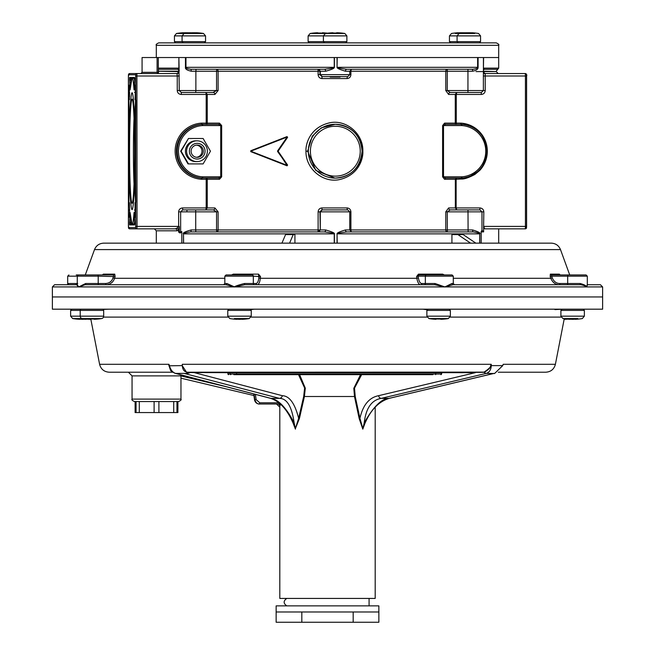 <?xml version="1.0" encoding="UTF-8"?>
<svg xmlns="http://www.w3.org/2000/svg" width="655" height="655" viewBox="0 0 655 655"><rect width="100%" height="100%" fill="white"/><g stroke="black" fill="none" stroke-linecap="round" stroke-linejoin="round"><path stroke-width="0.98" d="M156.308 57.534L156.308 45.31L498.692 45.31L498.692 57.534L483.431 57.534L498.692 57.534L498.692 68.136L483.603 68.136L484.446 69.324A1.957 1.801 -90 0 0 483.447 70.028M351.563 69.274L346.839 69.274C340.027 68.39 336.817 67.735 337.21 67.318L478.093 67.318L478.093 57.534L337.055 57.534L483.431 57.534L483.406 70.069L483.889 69.528A1.957 1.875 -119.8 0 1 484.446 69.324L497.751 69.324L498.692 68.136M334.247 57.534L334.247 67.318C334.386 67.809 331.102 68.464 324.397 69.274L191.006 69.274C187.387 68.8 185.709 68.153 185.963 67.318L334.402 67.318L334.402 57.534L185.447 57.534L337.055 57.534L337.055 67.318C336.76 68.153 339.56 69.463 345.455 71.231A1.957 1.384 -90 0 1 346.839 69.274L472.967 69.274A1.957 0.499 -90 0 0 472.468 71.231L467.948 71.231L467.948 69.274M483.447 71.6L496.244 71.6L498.201 73.556L485.175 73.556L525.31 73.556A1.22 1.22 90 0 1 526.53 74.776L526.53 227.621A1.22 1.22 -90 0 1 525.31 228.849L484.725 228.849L483.619 226.401L483.824 211.852C483.611 209.485 482.293 208.184 479.853 207.938L479.951 209.895L450.222 209.895A1.957 1.613 90 0 1 448.609 207.938L445.768 211.852L445.768 229.946L468.088 229.946L467.998 209.895M481.188 243.152L481.188 231.903L483.619 231.903L483.619 226.401M181.812 231.903L180.649 231.903L181.812 231.903L181.82 243.152M181.82 232.034L180.059 233.033L178.569 231.903L180.649 231.903A1.22 1.04 -104.9 0 0 180.059 233.033M205.883 209.895L207.258 207.938L206.194 207.938L205.883 209.895L182.704 209.895L182.606 207.938C180.174 208.184 178.848 209.494 178.635 211.852L178.635 226.401L179.282 226.401L178.569 229.774L177.055 230.806L156.308 230.806L156.308 243.152M128.47 227.621L135.7 227.621L135.7 74.776L128.47 74.776L128.405 75.996L128.47 227.621A1.22 1.22 90 0 0 129.69 228.849L136.92 228.849L137.034 226.401L136.92 73.556L177.055 73.556L158.363 73.556L158.297 72.328L142.078 72.328L142.078 57.534L178.872 57.534L178.872 68.136L177.611 69.324A1.957 1.916 132.5 0 1 178.537 69.782L178.962 70.519M158.297 72.328L158.297 57.534L158.346 73.556M481.138 231.673L481.974 230.265L483.619 231.903M351.121 231.813L350.9 229.946L445.768 229.946A1.957 1.58 -90 0 0 447.349 231.903L473.287 231.903A1.957 0.696 90 0 1 472.591 229.946C478.535 231.78 480.917 233.082 479.73 233.86L479.73 243.152M157.691 73.556L157.085 72.328L157.085 57.534L185.447 57.534L185.447 67.318C185.054 68.988 187.011 70.29 191.326 71.231L191.006 69.274M158.297 68.136L179.11 68.136L178.872 57.534M134.029 183.924A48.421 2.325 90 0 1 133.415 151.199A48.421 2.325 90 0 1 134.029 118.481M129.575 151.199A52.089 2.505 90 0 1 132.204 99.167A52.089 2.505 90 0 1 134.586 151.199A52.089 2.505 90 0 1 132.204 203.23A52.089 2.505 90 0 1 129.575 151.199M135.7 74.776A1.22 1.22 -90 0 1 136.92 73.556L129.69 73.556L128.405 75.996L128.405 226.401L129.69 228.849M483.415 73.556L518.08 73.556A1.22 1.22 90 0 1 518.089 73.556M445.719 178.054L444.548 179.274L442.608 176.825L442.608 125.572L444.557 123.124A1.22 0.974 90 0 0 445.531 124.344L443.509 125.572L443.509 176.825L442.608 176.825M456.772 92.502L455.266 94.459L456.273 94.459L456.772 92.502L481.335 92.502L450.222 92.502A1.957 1.613 90 0 0 448.609 94.459L445.768 90.546L445.768 71.231L447.259 71.231L447.259 90.546L445.768 90.546M351.211 69.274L447.349 69.274A1.957 1.58 -90 0 0 445.768 71.231L350.9 71.231L350.9 74.654C350.671 77.036 349.385 78.338 347.06 78.567L347.322 76.61L340.575 76.61M347.666 76.61L321.916 76.61L321.99 78.567C319.648 78.346 318.355 77.036 318.117 74.654L318.117 71.231L319.943 71.231L319.943 74.654L318.117 74.654M334.402 67.318C334.508 68.308 331.586 69.61 325.641 71.231L319.943 71.231A1.957 1.957 -90 0 0 317.994 69.274L318.117 71.231L218.115 71.231L218.115 90.546L214.906 94.459A1.957 1.498 -90 0 0 213.407 92.502L181.312 92.502L179.265 90.546L195.87 90.546L195.673 92.502M218.582 124.344L220.727 125.572L202.747 125.572L202.69 124.344L201.92 124.344L218.582 124.344A1.22 0.901 -90 0 0 219.482 123.124L221.668 125.572L221.668 176.825L219.482 179.274A1.22 0.901 -90 0 0 218.582 178.054L220.727 176.825L220.727 125.572L221.668 125.572M178.635 211.852L180.649 211.852L182.704 209.895L213.407 209.895A1.957 1.498 -90 0 0 214.906 207.938L218.115 211.852L218.115 229.946L216.559 229.946L216.559 211.852L218.115 211.852M318.117 211.852L319.943 211.852L320.287 229.946L317.994 231.903A1.957 1.957 90 0 0 319.943 229.946L318.117 229.946L317.994 231.903L216.658 231.903A1.957 1.457 90 0 0 218.115 229.946L318.117 229.946L318.117 211.852C318.355 209.469 319.648 208.159 321.99 207.938L321.916 209.895L347.666 209.895M337.055 243.152L337.055 233.86C336.76 233.016 339.56 231.714 345.455 229.946L349.762 229.946L349.762 211.852L319.943 211.852L321.916 209.895L347.322 209.895L347.06 207.938C349.385 208.159 350.671 209.461 350.9 211.852L350.9 229.946L349.762 229.946L351.563 231.903M362.862 151.199C363.328 133.751 346.438 119.57 330.251 122.673C309.578 127.111 305.484 144.657 305.975 151.199C305.525 168.662 322.71 182.819 338.831 179.732C359.398 175.319 363.328 157.749 362.862 151.199M268.272 158.461L287.021 165.805L287.61 165.076L278.113 151.199L287.61 137.321L287.021 136.592L250.775 150.74L250.775 151.657L287.021 165.805M334.648 178.103L335.221 178.103C351.244 176.801 360.201 167.836 362.092 151.199C360.504 134.856 351.547 125.891 335.221 124.294A26.904 26.871 90 0 0 308.349 151.199A26.904 26.871 90 0 0 335.221 178.103A26.904 26.871 90 0 0 362.092 151.199A26.904 26.871 90 0 0 335.221 124.294L321.253 127.864L312.288 136.142L307.645 151.199L315.726 170.365L334.926 178.103M191.465 92.502L187.043 92.502M447.349 69.274L447.259 71.231L467.948 71.231L467.948 90.546L447.259 90.546L450.272 92.502M213.014 92.502L216.559 90.546L216.559 71.231L195.87 71.231L196.058 69.274M485.216 90.546L483.365 90.546L481.335 92.502L481.245 94.459C483.677 94.214 485.003 92.912 485.216 90.546L485.191 73.556A1.957 1.932 -90 0 1 483.447 72.435M481.245 94.459L456.273 94.459L456.273 123.124L460.596 123.124A8.924 8.916 -90 0 1 461.226 123.148A28.124 28.091 -90 0 1 479.804 170.349L474.9 174.451C468.628 177.759 464.092 179.274 461.292 179.011L456.134 179.274L456.134 207.938L456.772 209.895L455.331 207.938L448.609 207.938M181.312 92.502L181.222 94.459C178.79 94.214 177.464 92.912 177.251 90.546L177.251 75.996L135.757 75.996M460.645 179.028L460.694 178.054L456.469 178.054L455.331 179.274L455.331 207.938L479.853 207.938M461.48 176.825L461.423 178.054L445.531 178.054L443.509 176.825L461.48 176.825A6.484 6.476 90 0 0 461.947 176.809A25.676 25.651 90 0 0 485.764 151.199A25.676 25.651 90 0 0 461.939 125.588L461.971 124.368A7.704 7.696 90 0 0 461.423 124.344L445.523 124.344M448.609 94.459L455.266 94.459L455.266 123.124A1.22 1.064 -90 0 0 456.33 124.344L456.273 123.124L444.557 123.124M470.708 175.9L479.804 170.349L472.804 174.877M461.284 178.054L461.292 179.011M477.626 57.534L477.626 67.318C477.601 68.276 476.054 68.922 472.967 69.274M478.093 67.318C478.166 69.234 476.291 70.535 472.468 71.231M324.397 69.274A1.957 1.244 -90 0 1 325.641 71.231M191.326 71.231L195.87 71.231L195.87 90.546L218.115 90.546M179.11 68.136L179.151 71.231M178.971 71.886A1.957 1.949 -90 0 1 177.055 73.556L178.962 71.722L178.962 70.453M178.995 71.6L179.265 90.546L177.251 90.546M177.038 73.556L177.251 75.996L179.265 75.996M158.297 69.324L177.611 69.324A1.957 1.719 -90 0 1 178.938 71.231L178.938 71.6A1.957 1.719 -90 0 1 178.561 72.811M350.9 74.654L319.943 74.654L321.916 76.61L329.031 76.61M322.244 76.61L320.287 74.654L320.287 71.231L318.33 69.274M178.938 71.6L158.756 71.231L178.962 71.231M526.595 75.996L526.595 226.401L525.433 226.401L525.433 75.996L526.595 75.996C527.095 75.03 526.669 74.212 525.31 73.556L525.433 75.996L483.365 75.996L483.447 69.455M483.365 75.996L483.365 90.546L467.948 90.546L467.957 92.502M351.121 69.364L350.9 71.231L345.455 71.231M218.115 71.231L216.559 71.231L216.658 69.274A1.957 1.457 90 0 1 218.115 71.231M181.222 94.459L206.194 94.459L205.883 92.502L207.258 94.459L214.906 94.459M219.482 123.124L206.194 123.124L206.251 124.344A1.22 0.999 -90 0 0 207.258 123.124L207.258 94.459L206.194 94.459L206.194 123.124L201.863 123.124A8.924 8.916 -90 0 0 201.224 123.148A28.124 28.091 -90 0 0 175.139 151.199A28.124 28.091 -90 0 0 201.232 179.249A8.924 8.916 -90 0 0 201.863 179.274L206.194 179.274L206.251 178.054L206.882 178.054M214.906 207.938L207.258 207.938L207.258 179.274A1.22 0.999 90 0 0 206.251 178.054L206.767 178.054M183.49 243.152L183.49 233.86C182.508 232.967 185.062 231.657 191.154 229.946L195.722 229.946L195.722 211.852L216.559 211.852L213.358 209.895M216.658 231.903L216.559 229.946L195.722 229.946L195.82 231.903L216.658 231.903M345.455 229.946A1.957 1.384 90 0 0 346.839 231.903L473.287 231.903C478.396 232.82 480.516 233.475 479.64 233.86L337.21 233.86C336.809 233.442 340.019 232.787 346.839 231.903L351.719 231.903M479.951 209.895L481.974 211.852L447.259 211.852L447.349 231.903L351.211 231.903M318.33 231.903L324.397 231.903C331.569 232.828 334.852 233.475 334.247 233.86L334.247 243.152M334.402 233.86L183.596 233.86C182.884 233.409 185.226 232.762 190.638 231.903L324.397 231.903A1.957 1.244 90 0 0 325.641 229.946C332.011 231.796 334.934 233.098 334.402 233.86L334.402 243.152M518.08 228.849L498.692 228.849L498.692 243.152M135.757 226.401L178.635 226.401L176.801 228.276L175.335 228.849L136.92 228.849A1.22 1.22 90 0 1 135.7 227.621M445.768 211.852L447.259 211.852L450.222 209.895M178.578 232.091L179.29 231.903L179.282 226.401M176.801 228.276A1.957 1.359 -146.7 0 1 178.569 229.774L178.569 231.903M175.335 228.849A1.957 1.719 -90 0 1 177.055 230.806M190.638 231.903L190.638 231.903A1.957 0.516 90 0 0 191.154 229.946M201.863 179.274L201.92 178.054L218.582 178.054M201.92 178.054A7.704 7.696 -90 0 1 201.372 178.029L201.232 179.249M201.232 123.148L201.372 124.368A7.704 7.696 -90 0 1 201.92 124.344L201.863 123.124M202.141 124.368L201.372 124.368A26.904 26.871 90 0 0 176.424 151.199A26.904 26.871 90 0 0 201.372 178.029L202.141 178.029A26.904 26.871 -90 0 1 177.186 151.199A26.904 26.871 -90 0 1 202.141 124.368A7.704 7.696 90 0 1 202.69 124.344A7.704 7.696 90 0 0 202.141 124.368L202.289 125.588A25.676 25.651 90 0 0 178.471 151.199A25.676 25.651 90 0 0 202.289 176.809A6.484 6.476 90 0 0 202.747 176.825L221.668 176.825M202.289 176.809L202.141 178.029A7.704 7.696 90 0 0 202.69 178.054L202.747 176.825M461.971 178.029C494.271 177.448 494.271 124.949 461.971 124.368L461.971 124.368A26.904 26.871 -90 0 1 486.927 151.199A26.904 26.871 -90 0 1 461.971 178.029L461.423 178.054A7.704 7.696 90 0 0 461.971 178.029L461.947 176.809M277.581 151.477L287.389 165.216L287.095 165.576L250.767 151.199L287.119 137.051L277.581 150.928L287.119 165.355L250.767 151.199L287.095 136.821L287.389 137.182L277.581 150.928M250.775 151.657L268.263 158.232M287.021 136.592L250.775 150.748M287.61 165.076L287.185 165.6L277.867 151.338L287.389 137.182L287.136 136.805M250.742 151.428L250.799 150.969L250.742 151.428M131.008 80.802L129.788 79.214L129.805 78.076L131.041 78.69L131 80.802A15.9 0.761 90 0 1 131 80.868M130.124 89.702A1.22 1.015 4.1 0 0 130.116 89.784L132.081 77.462A73.737 3.545 -90 0 0 130.116 89.874L129.936 88.49A14.672 0.704 -90 0 0 129.608 79.746L129.641 77.462L134.521 77.462L134.553 79.746A14.672 0.704 -90 0 0 134.226 88.49L134.046 89.874A73.737 3.545 -90 0 0 132.081 77.462L134.578 78.69M134.496 221.939A74.957 3.603 90 0 1 134.218 223.707L132.081 224.935A73.737 3.545 -90 0 0 134.046 212.523L134.226 213.907A14.672 0.704 -90 0 0 134.553 222.659L134.521 224.935L129.641 224.935L129.608 222.659A14.672 0.704 -90 0 0 129.936 213.907L130.116 212.523A73.737 3.545 -90 0 0 132.081 224.935L130.116 212.613A1.22 1.015 -4.1 0 1 130.116 212.523M128.552 157.094L128.536 151.199A73.737 3.545 -90 0 0 129.133 192.136L129.068 195.853A14.672 0.704 -90 0 0 128.65 202.575L128.65 99.822A14.672 0.704 -90 0 0 129.068 106.544L129.133 110.261A73.737 3.545 -90 0 0 128.536 151.199L129.133 110.22A1.22 0.68 1.8 0 0 129.133 110.261M131 221.595L131.041 223.707L129.805 224.321L129.788 223.183L131 221.595A15.9 0.761 90 0 0 131 221.529M128.552 145.304L128.544 147.031M135.626 145.312L135.626 151.199A73.737 3.545 -90 0 0 135.028 110.261L135.094 106.544A14.672 0.704 -90 0 0 135.519 99.822L135.519 202.575A14.672 0.704 -90 0 0 135.094 195.853L135.028 192.136A73.737 3.545 -90 0 0 135.626 151.199L135.847 202.403M135.626 157.085L135.626 155.366M134.889 151.199A58.451 2.808 -90 0 0 132.081 92.748A58.451 2.808 -90 0 0 129.272 151.199A58.451 2.808 -90 0 0 132.081 209.649A58.451 2.808 -90 0 0 134.889 151.199M156.308 45.31C155.685 44.712 156.504 43.893 158.756 42.862L496.244 42.862C498.496 43.893 499.315 44.712 498.692 45.31M602.625 286.931L602.625 309.185L52.375 309.185L52.375 296.952L602.625 296.952L52.375 296.952L52.375 286.931L54.578 284.728L76.529 284.728L78.674 286.931L85.134 284.728L225.869 284.728L234.555 286.931L244.855 284.728L434.74 284.728L444.884 286.931L452.99 284.728L580.797 284.728C584.375 285.465 586.258 286.194 586.454 286.931L587.609 284.728L600.422 284.728L602.625 286.931L586.454 286.931L587.314 284.63L587.314 276.164L586.094 274.944L568.098 274.944A1.22 0.409 90 0 0 567.68 276.164L587.314 276.164M252.175 274.944L226.057 274.944L252.175 274.944A1.22 1.154 90 0 1 253.321 276.164L224.837 276.164L224.837 283.5L226.917 283.5L234.555 286.931C234.613 286.325 237.912 285.187 244.446 283.5L253.321 283.5L253.321 276.164L260.534 276.582L258.496 274.142L258.856 277.876C258.422 281.322 257.521 283.206 256.138 283.5A1.22 1.154 90 0 0 257.284 284.728C258.831 284.385 259.847 282.24 260.322 278.293L260.534 276.582M77.716 283.5C76.815 283.533 77.134 284.671 78.674 286.931L85.658 283.5L98.201 283.5L98.201 276.164L115.108 276.582L114.748 274.142A1.22 1.073 -90 0 1 113.733 274.944L105.668 274.944M224.837 283.5L223.617 284.728L225.869 284.728L85.134 284.728A1.22 0.524 90 0 0 85.658 283.5M76.987 284.728L76.529 284.728L77.265 284.139L77.265 276.164L67.686 276.164L67.686 284.548L68.538 283.5L77.265 283.5M453.293 278.293L550.798 278.293L550.208 276.582L551.674 276.164L552.263 277.876C553.868 281.625 556.39 283.5 559.845 283.5L580.166 283.5C584.358 284.647 586.454 285.793 586.454 286.931L444.884 286.931L451.884 283.5L453.293 283.5L453.293 276.164L452.073 274.944L446.98 274.944M552.263 277.876L550.798 278.293C552.624 282.575 555.497 284.72 559.435 284.728L452.99 284.728A1.22 1.105 90 0 1 451.884 283.5M419.683 274.944L418.881 274.944A1.22 0.459 90 0 1 418.455 274.142L416.572 276.582L416.834 278.293C417.653 282.575 418.938 284.72 420.69 284.728L434.74 284.728L435.043 283.5L444.884 286.931L52.375 286.931M244.446 283.5A1.22 0.409 90 0 0 244.855 284.728L254.476 284.728A1.22 1.154 90 0 1 253.321 283.5L256.138 283.5M416.572 276.582L418.095 276.164L418.365 277.876C419.085 281.625 420.232 283.5 421.804 283.5A1.22 1.105 90 0 1 420.69 284.728L257.284 284.728M559.845 283.5A1.22 0.409 90 0 1 559.435 284.728L580.797 284.728A1.22 0.63 90 0 1 580.166 283.5L578.75 283.5M562.309 284.728L566.526 284.728M578.75 284.728C580.576 284.728 580.576 284.728 578.75 284.728M76.25 274.944L85.281 274.944L94.508 249.588L560.492 249.588L569.719 274.944M102.393 274.936L103.318 274.142A1.22 1.13 90 0 1 102.254 274.944L102.573 274.895M98.725 284.728A1.22 0.524 90 0 1 98.201 283.5L105.733 283.5A1.22 0.524 90 0 0 106.257 284.728C110.466 284.385 113.233 282.24 114.551 278.293L115.108 276.582M231.534 274.944L233.295 274.142A1.22 0.475 90 0 1 232.844 274.944M86.411 274.944L97.685 274.944A1.22 0.524 90 0 1 98.201 276.164L77.265 276.164L78.494 274.944L113.733 274.944L113.02 277.876C111.866 281.322 109.434 283.206 105.733 283.5M443.214 274.944A1.22 0.581 -90 0 1 442.665 274.142L444.377 274.944M550.208 276.582L550.331 274.142A1.22 1.13 90 0 0 551.387 274.944L568.098 274.944M560 274.838L560.475 274.944A1.22 1.171 -90 0 1 559.378 274.142L560.123 274.879M424.243 284.728A1.22 1.105 90 0 0 425.349 283.5L425.349 276.164L418.095 276.164L418.881 274.944L452.073 274.944M94.508 249.588C96.228 245.519 99.29 243.373 103.703 243.152L551.297 243.152C555.71 243.373 558.772 245.519 560.492 249.588M475.841 243.152L463.167 234.596L451.925 234.596L451.925 243.152M457.902 234.596L470.577 243.152M289.575 243.152L293.211 234.596L294.922 234.596L294.922 243.152M293.211 234.596L285.564 234.596L281.928 243.152M551.592 274.944L551.674 276.164L567.68 276.164L567.68 283.5A1.22 0.409 90 0 1 567.271 284.728M444.737 274.944L432.505 274.944M578.398 274.944L566.526 274.944M109.254 309.185L103.179 309.414M254.468 309.185L250.93 309.586M427.076 309.75L422.819 309.185M561.777 309.234L554.908 309.602L555.784 309.185M286.497 372.212L187.494 372.212C183.973 371.893 182.246 369.256 182.303 364.303L182.213 365.613L187.387 373.53L190.916 372.368L187.477 372.212L484.053 372.122C488.876 368.937 491.119 366.661 490.783 365.293L491.234 364.303L491.283 365.613L502.753 365.613L494.566 373.53L493.403 373.53M474.76 372.212L194.871 372.212A0.614 0.434 -90 0 0 194.453 372.67L282.395 395.71C289.485 395.956 294.897 403.488 298.639 418.316L303.674 396.512L304.624 388.014L298.516 374.66M251.315 372.212L251.929 372.212M466.073 372.212L460.129 372.212M172.699 372.212L109.205 372.212C104.12 371.86 100.919 369.224 99.601 364.303L168.974 364.303L169.399 365.613C170.611 369.854 172.658 372.441 175.548 373.383L270.916 398.379C278.473 399.542 286.219 407.672 294.144 422.786C291.835 406.567 286.947 398.428 279.488 398.379L184.088 373.383L187.387 373.53M264.473 372.212L255.401 372.212M498.275 372.212L545.795 372.212L498.275 372.212M493.993 373.383L388.98 398.379C381.791 398.436 373.546 406.567 364.221 422.786C365.957 408.18 371.606 400.041 381.194 398.379L486.239 373.383L493.69 373.497L389.324 398.33C378.303 401.638 369.862 410.767 363.983 425.717L362.862 428.599L359.939 418.316C362.911 405.118 369.101 397.585 378.492 395.71L475.333 372.67L474.957 372.212L390.527 372.212M474.957 372.212L479.141 372.212M236.627 372.212L442.117 372.212L236.627 372.212L236.602 372.826L227.956 372.826L227.956 374.046L230.2 374.046L230.2 372.826A0.614 0.614 -90 0 0 229.586 372.212M178.52 401.564L134.496 401.564C132.245 400.524 131.434 399.714 132.056 399.116L180.96 399.116C181.582 399.714 180.772 400.524 178.52 401.564M375.192 407.115L375.192 598.433L279.808 598.433L279.808 405.232L280.463 404.119M490.783 365.293L490.587 365.801C490.906 367.332 488.826 369.502 484.348 372.302L441.519 372.67L474.302 372.67M299.417 418.471L298.639 418.316L295.389 428.599L299.417 418.471L304.387 396.668L305.304 388.169L299.589 374.66M295.438 429.156L292.646 421.959M365.007 423.105L362.805 429.156L359.153 418.471L354.511 396.668L353.798 388.292L360.545 374.66M359.153 418.471L359.939 418.316L355.231 396.512L354.502 388.137L361.658 374.66M282.395 395.71A3.668 2.677 104.7 0 1 279.488 398.379L270.916 398.379A3.668 2.677 104.7 0 1 270.433 398.305C280.07 401.409 287.848 410.235 293.8 424.8L295.389 428.599L294.144 422.786M254.066 394.023L254.877 399.796C256.031 402.915 257.644 404.323 259.716 404.004L278.956 404.004A1.22 1.212 -90 0 1 280.176 405.232M279.267 402.784L278.956 404.004M259.364 404.004C256.735 403.865 255.123 402.457 254.517 399.796C255.09 402.399 256.703 403.808 259.364 404.004L259.773 402.784L278.891 402.784M254.517 399.796L253.698 393.925L254.517 399.796L256.146 399.624L259.773 402.784M180.96 375.954L225.95 386.663M278.44 404.004L279.808 405.371M171.413 371.139L168.867 365.293L168.974 364.303M168.867 365.293L170.431 370.001C170.226 370.509 171.774 371.614 175.057 373.317A3.668 2.677 -75.3 0 0 175.548 373.383L184.088 373.383M564.25 318.764L555.399 364.303L503.163 364.303L502.753 365.613M490.587 365.801A3.668 1.105 -2.1 0 0 491.283 365.613C490.988 369.854 489.31 372.441 486.239 373.383A3.668 2.432 76.6 0 1 484.348 372.302L484.053 372.122M364.221 422.786L362.805 429.156M227.94 372.67L190.564 372.539M432.889 374.66L233.81 374.66M329.76 76.61L330.251 77.102L340.035 77.102L340.518 76.61M336.367 33.045L336.613 33.053A60.809 60.809 0 0 0 333.665 33.053L332.683 32.766A61.12 61.12 0 0 0 328.761 33.053L328.761 33.037A61.136 61.136 0 0 0 325.461 33.471L344.825 33.471A61.136 61.136 0 0 0 341.525 33.037L341.525 33.053A61.12 61.12 0 0 0 337.595 32.766L336.613 32.766L337.595 32.766M332.683 32.766L333.919 33.045M187.911 33.471L184.137 33.471L182.074 35.886L182.074 41.642L205.555 41.642L205.555 35.886L174.435 35.886L174.435 41.642L182.074 41.642L183.302 42.862L184.71 42.862M189.213 32.873A61.12 52.932 -90 0 0 187.567 32.766L186.225 32.766A61.12 30.564 90 0 0 184.26 33.053A60.809 52.662 -90 0 0 181.705 33.053A61.12 30.564 -90 0 1 183.67 32.766L183.31 32.766A61.12 52.932 -90 0 0 183.228 32.766A61.136 61.136 0 0 0 176.49 33.471L203.492 33.471A61.136 61.136 0 0 0 196.762 32.766A61.12 52.932 90 0 0 196.68 32.766L196.32 32.766A61.12 30.564 90 0 1 198.285 33.053A60.809 52.662 90 0 0 195.73 33.053A61.12 30.564 -90 0 0 193.765 32.766L192.423 32.766A61.12 52.932 90 0 0 189.025 33.053A60.809 30.4 -90 0 0 188.288 33.037A60.809 30.4 -90 0 0 187.551 33.053A61.12 52.932 -90 0 1 190.867 32.766A61.12 52.932 -90 0 1 190.949 32.766L190.998 32.856M193.814 32.766A61.12 30.564 90 0 1 193.864 32.766L195.206 32.766A61.12 52.932 -90 0 1 196.115 32.816M196.68 32.766L196.099 33.012A60.874 30.441 90 0 1 196.394 33.037M195.599 33.028A60.874 52.719 -90 0 1 195.935 33.045L196.189 32.75M196.099 33.012L196.541 33.012L196.099 33.045M183.867 32.816A61.12 52.932 90 0 1 184.784 32.766L186.126 32.766A61.12 30.564 -90 0 1 186.176 32.766M188.992 32.856L189.033 32.766A61.12 52.932 90 0 1 189.123 32.766A61.12 52.932 90 0 1 189.975 32.824A61.136 61.136 0 0 0 189.123 32.766M183.596 33.037A60.874 30.441 -90 0 1 183.891 33.012L183.31 32.766M183.801 32.75L184.055 33.045A60.874 52.719 90 0 1 184.391 33.028M183.891 33.012L183.441 33.012L183.891 33.045M321.081 33.045L321.335 33.053A60.809 60.809 0 0 0 318.387 33.053L317.405 32.766A61.12 61.12 0 0 0 313.475 33.053L313.475 33.037A61.136 61.136 0 0 0 310.175 33.471L325.461 33.471L323.406 35.886L346.88 35.886L346.88 41.642L345.66 42.862M327.5 33.176A61.136 61.136 0 0 0 326.239 33.037L326.239 33.053A61.12 61.12 0 0 0 322.317 32.766M317.405 32.766L318.633 33.045M465.009 32.816A61.136 61.136 0 0 0 464.133 32.766A61.12 52.932 90 0 0 464.051 32.766L463.691 32.766A61.12 30.564 90 0 1 464.493 32.856M464.051 32.766L463.543 32.93M462.823 32.996A61.12 30.564 -90 0 0 461.136 32.766L459.794 32.766A61.12 52.932 90 0 0 456.396 33.053A60.809 30.4 -90 0 0 455.659 33.037A60.809 30.4 -90 0 0 454.922 33.053A61.12 52.932 -90 0 1 458.238 32.766A61.12 52.932 -90 0 1 458.32 32.766L458.369 32.856M461.185 32.766A61.12 30.564 90 0 1 461.235 32.766L462.577 32.766A61.12 52.932 -90 0 1 463.486 32.816M477.937 42.862L479.345 42.862L480.565 41.642L457.084 41.642L458.312 42.862M471.641 32.856L471.69 32.766A61.12 52.932 90 0 1 471.772 32.766A61.12 52.932 90 0 1 475.088 33.053A60.809 30.4 90 0 0 474.351 33.037A60.809 30.4 90 0 0 473.622 33.053A61.12 52.932 -90 0 0 470.216 32.766L468.874 32.766A61.12 30.564 90 0 0 466.909 33.053A60.809 52.662 -90 0 0 464.362 33.053A61.12 30.564 -90 0 1 466.319 32.766L465.967 32.766A61.12 52.932 -90 0 0 465.877 32.766A61.136 61.136 0 0 0 459.147 33.471L474.736 33.471M466.245 33.037A60.874 30.441 -90 0 1 466.548 33.012L465.967 32.766M466.524 32.816A61.12 52.932 90 0 1 467.433 32.766L468.775 32.766A61.12 30.564 -90 0 1 468.824 32.766M466.548 33.012L466.098 33.012L466.548 33.045M466.458 32.75L466.712 33.045A60.874 52.719 90 0 1 467.04 33.028M437.401 319.001L437.147 318.993A60.809 60.809 0 0 0 440.094 318.993L441.077 319.28A61.12 61.12 0 0 0 445.007 318.993L445.007 319.01A61.136 61.136 0 0 0 448.307 318.576L428.943 318.576A61.136 61.136 0 0 0 432.234 319.01L432.234 318.993A61.12 61.12 0 0 0 436.165 319.28M441.077 319.28L439.849 319.001M236.864 319.1L236.733 319.28A61.12 43.222 -90 0 1 233.958 318.993A60.809 42.993 -90 0 0 234.998 319.01A60.809 42.993 -90 0 0 236.037 318.993A61.12 43.222 90 0 0 238.813 319.28L240.205 319.28A61.12 43.222 -90 0 0 242.98 318.993A60.809 42.993 90 0 0 245.068 318.993A61.12 43.222 90 0 1 242.293 319.28L242.162 319.1M90.472 319.28L89.489 319.28L90.472 318.993A60.809 60.809 0 0 0 93.419 318.993L94.402 319.28A61.12 61.12 0 0 0 98.324 318.993L98.324 319.01A61.136 61.136 0 0 0 101.623 318.576A2.448 2.448 0 0 0 103.678 316.16L103.678 310.404A1.22 1.22 0 0 0 102.458 309.185M103.678 310.404L80.205 310.404A1.22 1.22 0 0 1 81.425 309.185M70.625 310.404L80.205 310.404L80.205 316.16L70.625 316.16L70.625 310.404L71.845 309.185M101.623 318.576L82.26 318.576A2.448 2.448 0 0 1 80.205 316.16L103.678 316.16M89.489 319.28A61.12 61.12 0 0 1 85.576 318.993A61.12 61.12 0 0 0 89.489 319.28M82.26 318.576A61.136 61.136 0 0 0 85.559 319.01L85.559 319.01M86.943 319.124A61.12 43.222 90 0 1 85.142 319.28L85.011 319.1M79.713 319.1L79.582 319.28A61.12 43.222 -90 0 1 76.807 318.993A60.809 42.993 -90 0 0 78.887 318.993A61.12 43.222 90 0 0 81.662 319.28L82.587 319.296M83.054 319.28A61.12 43.222 -90 0 0 85.723 319.01M564.553 319.288L565.511 319.28L564.283 319.001A60.809 60.809 0 0 1 564.209 319.001A60.809 60.809 0 0 0 564.528 318.993L565.511 319.28A61.12 61.12 0 0 0 567.738 319.149M569.989 319.1L569.858 319.28A61.12 43.222 -90 0 1 567.083 318.993A60.809 42.993 -90 0 0 569.17 318.993A61.12 43.222 90 0 0 571.946 319.28L573.338 319.28A61.12 43.222 -90 0 0 576.113 318.993A60.809 42.993 90 0 0 577.153 319.01A60.809 42.993 90 0 0 578.193 318.993A61.12 43.222 90 0 1 575.417 319.28L575.286 319.1M573.338 319.28L572.863 319.296M188.468 138.492L180.665 151.199L187.993 163.906L203.124 163.906L210.452 151.199L203.124 138.492L188.468 138.492L181.132 151.199L188.468 163.906M180.665 151.199L181.132 151.199M196.991 140.809L195.796 140.809A10.39 10.382 90 0 0 185.414 151.199A10.39 10.382 90 0 0 195.796 161.597L196.991 161.597A10.39 10.382 90 0 0 207.373 151.199A10.39 10.382 90 0 0 196.991 140.809A10.39 10.382 90 0 0 186.609 151.199A10.39 10.382 90 0 0 196.991 161.597M205.048 151.199A7.852 7.844 90 0 0 197.204 143.347A7.852 7.844 90 0 0 189.361 151.199A7.852 7.844 90 0 0 197.204 159.05A7.852 7.844 90 0 0 205.048 151.199M197.204 157.315A6.116 6.108 90 0 0 203.312 151.199A6.116 6.108 90 0 0 197.204 145.082A6.116 6.108 90 0 0 191.096 151.199A6.116 6.108 90 0 0 197.204 157.315M196.557 157.282A6.116 6.108 90 0 0 196.557 145.123M136.06 412.568L135.11 412.568L135.11 401.564L154.113 401.564L154.113 412.568L136.06 412.568L136.06 401.564M177.857 409.039L177.906 412.568L154.113 412.568M154.113 401.564L177.906 401.564L177.906 409.514M177.8 405.846L177.767 407.074M177.767 407.377L177.783 407.844M177.8 408.278L177.832 408.728M173.722 401.564L173.722 412.568M158.903 401.564L158.903 412.568M139.294 401.564L139.294 412.568M301.824 611.975L378.86 611.975L378.86 605.867L276.14 605.867L276.14 622.25L301.824 622.25L301.824 611.975L276.14 611.975M353.176 611.975L353.176 622.25L301.824 622.25M378.86 611.975L378.86 622.25L353.176 622.25M337.21 243.152L337.055 233.86M479.73 233.86L479.64 243.152M183.596 243.152L183.49 233.86M483.603 57.534L483.431 68.136M337.055 67.318L337.21 57.534M185.447 67.318L185.963 67.318L185.963 57.534M481.114 243.152L481.138 231.903M481.974 230.265L481.974 211.852L483.824 211.852M468.186 231.903L468.088 229.946L472.591 229.946M134.529 209.993L135.282 209.993L134.529 209.993M129.387 202.641L129.633 209.993L128.879 209.993L129.633 209.993L129.387 217.345M128.879 92.404L129.633 92.404L128.879 92.404M135.045 85.052L135.282 92.404L134.529 92.404L135.282 92.404L135.045 99.757M128.47 74.776A1.22 1.22 -90 0 1 129.69 73.556M129.567 92.404L129.567 96.76M129.567 209.993L129.567 214.291M483.554 75.996L483.963 75.996M444.548 179.274L456.134 179.274M321.99 78.567L347.06 78.567M182.606 207.938L206.194 207.938L206.194 179.274L219.482 179.274M347.06 207.938L321.99 207.938M305.975 151.199L307.645 151.199M310.404 151.199A24.947 24.915 90 0 0 335.319 176.146A24.947 24.915 90 0 0 360.234 151.199A24.947 24.915 90 0 0 335.319 126.251A24.947 24.915 90 0 0 310.404 151.199M526.595 226.401L525.31 228.849L525.433 226.401L483.824 226.401M456.469 178.054L456.42 179.028M442.608 125.572L461.48 125.572L461.423 124.344A7.704 7.696 90 0 1 461.971 124.368L461.423 124.344M460.596 123.124L460.661 124.344L461.21 124.368M461.202 124.344L461.235 123.148M476.062 71.6L482.907 71.6M496.244 71.6L483.447 71.231M186.912 211.164L187.002 209.895M481.834 231.903A1.957 1.777 37.1 0 1 481.523 231.035M195.632 209.895L195.722 211.852L180.649 211.852L180.649 231.903M322.244 209.895L320.287 211.852L320.287 229.946L325.641 229.946M349.254 211.852L350.9 211.852M201.372 124.368A7.704 7.696 -90 0 1 201.92 124.344M202.747 125.572A6.484 6.476 90 0 0 202.289 125.588M461.939 125.588A6.484 6.476 90 0 0 461.48 125.572M129.608 79.746A1.22 1.056 -4.7 0 1 129.788 79.214M129.641 77.462A1.22 1.22 90 0 0 129.805 78.076M134.701 224.297L134.226 213.907M134.201 212.998A1.22 1.015 -175.9 0 1 134.046 212.523M128.871 202.411L129.133 192.177A1.22 0.68 -1.8 0 1 129.133 192.136M129.608 222.659A1.22 1.056 4.7 0 0 129.788 223.183M129.641 224.935A1.22 1.22 -90 0 1 129.805 224.321M134.177 89.931L134.226 88.49M134.218 78.69A74.957 3.603 90 0 1 134.496 80.459M134.201 89.407A1.22 1.015 175.9 0 0 134.046 89.874M135.626 107.51A1.22 1.179 -170.1 0 1 135.094 106.544M135.626 109.696A1.22 0.68 178.2 0 0 135.028 110.261M135.626 192.709A1.22 0.68 -178.2 0 1 135.028 192.136M135.626 194.887A1.22 1.179 170.1 0 0 135.094 195.853M294.259 45.31L288.184 45.31M271.882 45.31L250.971 45.31M381.742 45.31L390.167 45.31M352.644 45.31L364.712 45.31M225.869 284.728A1.22 1.048 90 0 0 226.917 283.5L225.697 283.5M67.686 284.63L67.391 284.728A1.22 1.154 90 0 0 68.538 283.5M426.454 274.944A1.22 1.105 90 0 0 425.349 276.164L453.293 276.164M421.804 283.5L435.043 283.5M224.837 278.293L114.551 278.293L113.02 277.876M418.365 277.876L416.834 278.293L260.322 278.293L258.856 277.876M77.814 274.944A1.22 0.409 90 0 0 77.47 275.493M114.748 274.142L103.318 274.142M258.496 274.142L233.295 274.142M442.665 274.142L418.455 274.142M559.378 274.142L550.331 274.142M561.089 317.102L450.173 317.102M427.068 317.102L251.061 317.102M227.956 317.102L103.49 317.102M180.96 399.116L180.96 375.88L132.056 375.88L132.056 399.116M355.231 396.512L303.674 396.512M255.401 394.375L256.146 399.624M182.213 365.613L168.884 365.801M182.303 364.303L491.234 364.303M378.492 395.71A3.668 2.432 76.6 0 0 381.194 398.379L388.98 398.379A3.668 2.432 -103.4 0 0 389.34 398.33M435.714 372.212L435.681 372.826L236.602 372.826L236.602 374.046L230.2 374.046A0.614 0.614 -90 0 0 230.806 374.66M441.503 372.826L440.889 374.66A0.614 0.614 90 0 0 441.495 374.046L442.117 372.212A0.614 0.614 90 0 0 441.495 372.826L435.681 372.826L435.681 374.046L236.602 374.046L236.57 374.66M227.351 372.212A0.614 0.614 -90 0 1 227.965 372.826M228.579 374.66A0.614 0.614 -90 0 1 227.965 374.046M435.649 374.66L435.681 374.046L441.503 374.046M324.626 42.862L323.406 41.642L323.406 35.886L308.12 35.886L308.12 41.642L346.88 41.642M202.198 33.471L199.718 33.471M180.264 33.471L177.792 33.471M455.282 33.471L459.147 33.471L457.084 35.886L449.445 35.886L449.445 41.642L457.084 41.642L457.084 35.886L480.565 35.886L480.565 41.642M462.921 33.471L460.44 33.471M426.88 310.404L426.88 316.16L450.362 316.16L450.362 310.404L426.88 310.404L428.108 309.185M227.776 310.404L227.776 316.16L251.25 316.16L251.25 310.404L227.776 310.404L228.996 309.185M241.744 319.05L241.998 319.296A61.136 61.136 0 0 0 249.195 318.576L234.326 318.576M244.7 318.576L246.354 318.576M75.513 318.576L77.175 318.576M85.83 318.576L72.68 318.576A61.136 61.136 0 0 0 79.869 319.296L80.123 319.05M560.901 310.404L560.901 316.16L584.375 316.16L584.375 310.404L560.901 310.404L562.121 309.185M577.825 318.576L562.956 318.576A61.136 61.136 0 0 0 570.153 319.296L570.407 319.05M565.797 318.576L567.451 318.576M347.805 76.61L349.762 74.654L349.762 71.231L351.719 69.274M158.756 71.6L158.305 72.844M158.297 69.97L158.756 71.231M142.078 72.328L140.85 73.556M483.431 72.197L485.191 73.556M497.751 69.324L496.244 71.231M181.762 231.485L181.623 231.935M156.308 230.806L154.351 228.849M349.762 211.852L347.805 209.895M135.045 202.641L135.045 217.345M129.387 85.052L129.387 99.757M134.177 212.466L134.226 213.923M128.544 155.366L129.133 192.177M129.133 110.22L128.871 99.986M134.226 88.474L134.701 78.101M135.847 99.994L135.626 147.039M77.102 284.466L74.875 284.728M67.686 276.164L68.906 274.944M453.293 283.5L454.521 284.728M224.837 276.164L226.057 274.944M81.269 309.193L80.819 309.185M99.601 364.303L90.791 319.001M180.96 375.88L181.099 374.906M132.056 375.88L128.388 372.212M279.808 405.232L278.588 404.004M180.96 378.181L253.919 395.538M276.484 404.004L279.808 407.115M555.399 364.303C554.081 369.224 550.88 371.86 545.795 372.212M270.45 398.314L175.057 373.317M228.57 374.66L227.342 372.212M346.88 35.886L344.825 33.471M205.555 41.642L204.327 42.862M190.867 32.766A61.136 61.136 0 0 0 184.137 33.471M205.555 35.886L203.492 33.471M174.435 41.642L175.655 42.862M174.435 35.886L176.49 33.471M308.12 41.642L309.34 42.862M308.12 35.886L310.175 33.471M449.445 41.642L450.673 42.862M458.238 32.766A61.136 61.136 0 0 0 451.508 33.471L449.445 35.886M480.565 35.886L478.51 33.471A61.136 61.136 0 0 0 471.772 32.766M450.362 310.404L449.142 309.185M426.88 316.16L428.943 318.576M450.362 316.16L448.307 318.576M251.25 310.404L250.03 309.185M227.776 316.16L229.831 318.576A61.136 61.136 0 0 0 237.02 319.296L237.274 319.05M251.25 316.16L249.195 318.576M84.593 319.05L84.847 319.296A61.136 61.136 0 0 0 87.262 319.149M70.625 316.16L72.68 318.576M584.375 310.404L583.155 309.185M560.901 316.16L562.956 318.576M574.877 319.05L575.131 319.296A61.136 61.136 0 0 0 582.32 318.576L584.375 316.16M176.956 401.564L176.956 412.568M286.808 605.867C283.279 603.402 283.271 600.922 286.784 598.433M369.076 598.433L369.076 605.867M285.924 605.867L285.924 605.449"/></g></svg>
